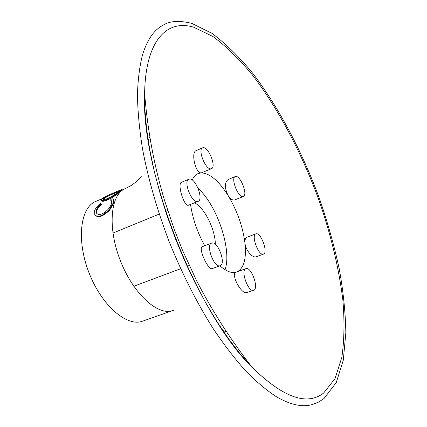 <?xml version="1.0" encoding="UTF-8"?>
<svg xmlns="http://www.w3.org/2000/svg" width="427" height="427" viewBox="0 0 427 427"><rect width="100%" height="100%" fill="white"/><g stroke="black" fill="none" stroke-linecap="round" stroke-linejoin="round"><path stroke-width="0.64" d="M173.079 310.456L142.362 321.248C126.819 327.055 101.642 305.444 89.051 272.885C76.273 240.396 80.217 207.602 95.637 201.496L102.144 198.672M194.536 202.82C204.287 207.357 215.203 229.235 215.357 244.26M122.159 190.068L121.087 191.189C118.033 194.002 113.609 196.895 107.812 199.879C104.028 201.379 101.946 201.651 101.573 200.69L101.402 200.402M101.3 203.941C98.738 205.921 97.1 207.96 96.39 210.052L96.582 213.217C97.634 214.674 99.56 214.85 102.347 213.74C107.129 211.114 110.193 207.693 111.548 203.482L111.687 200.93L110.417 200.012L111.954 198.614L113.614 199.617L113.401 202.676L108.762 210.436L102.01 215.325C98.578 216.676 96.171 216.441 94.794 214.61L94.602 210.751C95.477 208.216 97.521 205.787 100.729 203.455L101.706 204.512C99.155 206.476 97.527 208.499 96.822 210.57L97.1 213.804M111.703 200.973L110.417 200.012M113.625 199.633L114.036 200.199L113.833 203.204L109.216 210.89L102.464 215.747C99.176 217.06 96.812 216.895 95.37 215.256M255.869 233.857L247.185 237.14C245.424 237.914 244.687 239.931 244.975 243.193C245.578 250.089 252.384 258.244 256.163 256.787L263.459 254.129C268.428 252.832 260.982 232.267 256.104 233.793L255.869 233.857C250.862 235.117 258.538 256.051 263.331 254.172L263.459 254.129M235.256 176.564L228.066 179.543C224.447 182.607 224.485 187.987 228.194 195.678C230.244 198.838 232.315 200.29 234.407 200.033L243.342 196.516C248.055 195.166 240.705 175.684 235.773 176.447L235.256 176.564C230.495 177.883 238.079 197.722 242.926 196.617L243.342 196.516M192.225 179.997C193.677 176.773 195.63 174.638 198.091 173.586L201.277 172.882C209.892 173.271 218.864 180.872 228.194 195.678C237.257 210.879 242.851 226.721 244.975 243.193C246.534 258.559 243.95 268.092 237.225 271.791M202.579 147.833L196.073 150.683C190.682 152.418 195.667 173.682 201.277 172.882L211.482 168.692C216.537 167.133 208.856 147.256 203.364 147.683L202.579 147.833C197.482 149.37 205.43 169.626 210.821 168.836L211.482 168.692M253.622 290.259C259.253 288.785 251.391 266.517 246 268.631L245.893 268.668C240.209 270.056 248.3 292.741 253.611 290.259L246.875 292.596M188.862 179.201L181.438 182.345C177.088 183.482 183.791 206.092 188.222 205.307L198.059 201.379C203.839 199.622 195.699 178.15 189.593 179.03L188.862 179.201C183.039 180.931 191.483 202.83 197.471 201.523L198.059 201.379M211.669 243.096L202.398 246.641C197.856 247.532 207.906 270.232 212.171 268.62L220.156 265.701C226.294 264.014 218.069 241.175 212 243L211.669 243.096C205.488 244.74 214.002 268.028 219.969 265.759L220.156 265.701M204.704 245.76C197.343 232.272 192.62 218.507 190.533 204.453M236.126 272.186C231.546 273.44 226.129 271.316 219.873 265.802M236.179 272.175L236.072 272.207C230.254 273.712 241.49 294.998 246.865 292.602M312.244 404.561C302.337 407.411 290.467 404.849 276.632 396.88C266.736 390.491 256.408 381.839 245.648 370.919C234.743 358.728 223.855 344.53 212.982 328.32C196.644 302.396 182.041 273.526 169.177 241.703C156.981 209.62 148.068 178.518 142.426 148.399C139.389 129.114 137.724 111.298 137.435 94.949C137.905 79.625 139.597 66.254 142.511 54.843C147.246 39.594 154.211 29.65 163.413 25.006C170.053 20.891 179.511 20.347 191.782 23.378L212.043 33.391C225.744 43.661 239.259 56.898 252.597 73.108C278.863 107.46 302.22 151.911 319.444 198.555C327.52 222.035 334.095 245.333 339.166 268.455C343.292 291.209 345.512 312.681 345.838 332.884L343.297 360.191L336.268 382.523L324.002 398.524L318.473 402.127L312.244 404.561M198.123 188.398C217.215 205.43 232.155 250.094 225.04 269.736M96.39 210.052L96.822 210.57M113.401 202.676L113.833 203.204M108.762 210.436L109.216 210.89M102.01 215.325L102.464 215.747M116.923 191.467L113.913 192.774C109.563 194.552 106.27 196.228 104.039 197.808L103.185 199.014C103.398 199.783 105.021 199.564 108.052 198.347C112.765 195.95 116.384 193.618 118.898 191.36L119.87 190.415L116.923 191.467L121.882 189.487L120.745 190.543L121.087 191.189M120.745 190.543C117.66 193.378 113.219 196.292 107.423 199.281L107.812 199.879M107.423 199.281C103.654 200.775 101.583 201.042 101.21 200.076L102.213 198.614C103.836 197.349 106.435 195.966 110.022 194.461L113.913 192.774M118.765 191.467L115.786 192.753L115.493 192.086M115.786 192.753L114.5 193.314C110.054 195.123 106.681 196.831 104.375 198.448L104.039 197.808M104.375 198.448L103.574 199.398M173.661 310.258L172.775 310.562C157.937 316.135 133.187 293.792 120.339 260.609C107.316 227.495 110.454 194.466 125.196 188.67L122.127 190.004M226.246 331.758L222.766 330.461M148.153 140.173L149.824 136.859M193.666 27.195L212.934 36.508C226.23 46.378 239.43 59.252 252.533 75.125C278.351 108.821 301.393 152.604 318.377 198.555C330.669 233.622 338.841 267.526 342.892 300.272C344.621 321.243 344.279 340.239 341.867 357.26L335.051 378.568L323.709 392.952C307.008 406.136 283.138 397.59 252.095 367.311C196.633 313.359 140.606 170.48 144.614 93.209C145.554 39.892 167.219 19.13 193.666 27.195M167.715 210.586L165.623 211.445M159.202 214.082L112.92 233.078M189.257 265.519L187.138 266.309M180.637 268.743L133.774 286.266M141.438 176.105C138.802 179.98 132.103 185.094 131.041 185.569L125.196 188.67M252.095 367.311C230.671 339.785 212.139 310.861 196.511 280.544L182.26 249.678L174.248 229.4L164.47 200.21C154.126 165.697 147.507 130.032 144.614 93.209L144.961 110.561L146.685 129.584L149.808 150.016L154.318 171.547L160.184 193.837L167.32 216.51L175.62 239.179L184.939 261.441L195.112 282.92L205.963 303.255L217.29 322.118L228.888 339.225L240.556 354.351L252.095 367.311M245.893 268.668L236.072 272.207M97.014 213.676L96.582 213.217M114.036 200.194L113.614 199.617M122.197 190.148L121.882 189.487M103.185 199.014L103.345 199.292M116.977 192.235L114.5 193.314"/></g></svg>
